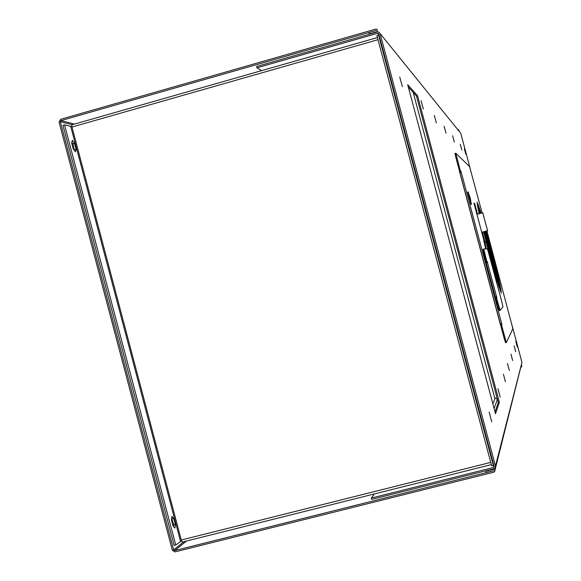 <?xml version="1.0" encoding="UTF-8"?>
<svg xmlns="http://www.w3.org/2000/svg" width="581" height="581" viewBox="0 0 581 581"><rect width="100%" height="100%" fill="white"/><g stroke="black" fill="none" stroke-linecap="round" stroke-linejoin="round"><path stroke-width="0.87" d="M493.218 468.961L493.109 469.368L494.148 469.492L494.918 470.53L494.721 471.54L493.857 472.164L175.048 551.885L172.354 550.251L59.066 122.068L60.591 119.316L375.682 29.108L376.858 29.29L377.432 30.089L376.641 32.151M183.879 541.688L173.639 549.931L60.337 121.705L72.262 124.719M458.896 130.95L459.346 131.553M74.491 124.08L60.94 120.623L60.337 121.705M60.94 120.623L376.038 30.444L368.87 32.616L369.225 33.952L376.423 31.89M493.523 470.726L486.188 472.535L485.948 470.777M493.501 470.821L174.699 550.57L186.508 541.034M173.639 549.931L174.699 550.57M521.469 364.461L494.896 470.436M493.109 469.368L485.832 471.184M521.426 365.689L521.636 365.209M521.723 365.616L521.288 366.212M521.651 365.151L521.593 366.139M521.796 366.887L521.07 367.076M459.15 131.124L458.373 129.454L458.75 130.769M459.106 131.088L458.983 130.703M457.813 129.607L458.373 129.454M483.552 231.892L487.728 247.252L483.69 231.848M494.271 271.763L487.938 248.036L494.271 271.763M483.893 231.797L488.091 247.237L484.205 231.71M494.605 271.61L488.301 248.029L494.605 271.61M484.234 231.703L488.454 247.23L484.372 231.666M494.925 271.465L488.665 248.014L494.925 271.465M484.569 231.616L488.81 247.223L484.707 231.579M495.244 271.327L489.02 248L495.244 271.327M484.736 231.572L489.166 247.215L485.033 231.492M495.564 271.182L489.369 247.993L495.564 271.182M485.229 231.441L489.514 247.208L485.36 231.405M495.876 271.036L489.718 247.978L495.876 271.036M485.389 231.398L489.856 247.201L485.687 231.318M496.189 270.899L490.059 247.964L496.189 270.899M485.709 231.311L490.197 247.194L486.007 231.231M496.494 270.761L490.4 247.956L496.494 270.761M491.177 259.467L484.859 235.813L491.177 259.467M491.519 259.387L485.237 235.871L491.519 259.387M491.86 259.315L485.614 235.93L491.86 259.315M492.194 259.235L485.985 235.98L492.194 259.235M492.528 259.162L486.355 236.039L492.528 259.162M492.855 259.09L486.718 236.097L492.855 259.09M493.182 259.017L487.074 236.147L493.182 259.017M483.719 231.841L484.648 235.029L483.864 231.804M496.123 277.994L491.388 260.252L496.123 277.994M496.443 277.812L491.729 260.172L496.443 277.812M484.401 231.659L485.411 235.145L484.539 231.623M496.755 277.631L492.071 260.092L496.755 277.631M487.75 248.319L486.268 242.778M497.06 277.457L492.405 260.012L497.06 277.457M485.062 231.485L486.152 235.269L485.2 231.449M497.365 277.275L492.732 259.932L497.365 277.275M497.67 277.101L493.066 259.852L497.67 277.101M497.968 276.934L493.385 259.78L497.968 276.934M498.745 286.44L496.653 278.597L498.745 286.44M500.945 289.374L497.873 277.871L500.945 289.374M501.178 291.546L497.576 278.052L501.178 291.546M500.895 291.8L497.271 278.226L500.895 291.8M500.088 290.108L496.958 278.415L500.088 290.108M500.212 285.322L498.171 277.696L500.212 285.322M497.438 282.228L494.816 272.402L497.438 282.228M500.473 286.956L496.392 271.668L500.473 286.956M501.214 291.03L496.08 271.806L501.214 291.03M500.648 291.539L495.455 272.104L500.648 291.539M499.311 287.893L495.135 272.249L499.311 287.893M499.232 281.03L496.697 271.523L499.232 281.03M501.447 293.216L495.767 271.952L501.447 293.216M486.028 231.223L487.227 235.443L486.166 231.194M498.266 276.759L493.705 259.7L498.266 276.759M493.509 258.944L487.43 236.198L493.509 258.944M486.188 231.187L490.538 247.186L486.319 231.151M496.799 270.623L490.734 247.942L496.799 270.623M493.821 258.872L487.779 236.256L493.821 258.872M483.392 251.493L482.709 251.551M497.873 308.358L498.389 307.756M504.228 338.621L505.521 342.746L506.363 342.529L501.563 325.237L500.713 325.462L504.228 338.621L505.071 338.396M500.793 323.733L500.713 325.462M482.099 212.929L469.557 166.507L455.824 153.246L460.239 170.509L459.404 170.741L460.355 172.31M459.404 170.741L455.896 157.611L456.739 157.378M455.824 153.246L454.981 153.478L455.896 157.611M481.024 213.22L480.051 209.857L480.886 213.256M480.051 213.481L477.291 203.444L479.913 213.517M480.378 213.394L477.705 203.677L480.24 213.43M480.705 213.307L478.628 205.827L480.567 213.343M479.55 213.619L477.807 207.381L479.238 213.699M479.717 213.568L477.393 205.151L479.579 213.612M479.194 213.714L478.962 213.053L479.085 213.743M479.884 213.525L477.183 203.713L479.746 213.561M480.538 213.35L478.018 204.178L480.407 213.387M480.865 213.263L479.441 208.23L480.727 213.3M480.211 213.438L477.088 202.014L480.08 213.474M477.546 214.157L474.699 203.524L473.943 203.11L483.995 240.737M484.714 241.013L482.361 232.204M483.363 251.341L482.666 251.399L498.026 308.925L498.563 308.3M460.239 170.509L461.292 172.441L501.933 324.648L501.563 325.237M486.922 230.984L512.878 328.672L506.363 342.529M460.994 172.201L459.658 172.484M500.096 323.922L501.403 323.53M501.933 324.648L501.098 324.866M460.922 171.075L460.087 171.301M474.096 203.684L474.699 203.524M467.632 192.108L470.93 204.396L471.474 204.251L468.184 191.962L467.654 192.108M492.884 403.955L495.121 397.949L497.401 399.278L498.266 402.51L495.027 411.987M434.327 115.416L436.346 122.881L434.327 115.416M503.429 374.258L505.412 381.753L503.429 374.258M510.975 354.221L512.66 360.54L510.982 354.214M452.628 135.743L454.327 142.047L452.628 135.743M464.335 148.743L465.824 154.306L464.335 148.743M515.797 341.417L517.279 346.988L515.805 341.41M399.735 76.997L402.372 86.649L399.735 76.997M489.166 412.161L491.751 421.857L489.202 412.14M497.975 388.754L500.197 397.084L497.997 388.74M421.094 100.716L423.346 109.017L421.094 100.716M444.131 126.309L445.976 133.151L444.131 126.309M507.474 363.524L509.305 370.387L507.482 363.517M460.268 144.226L461.83 150.043L460.268 144.226M514.12 345.869L515.667 351.701L514.127 345.862M408.305 86.99L416.475 96.039L498.266 402.51L499.362 402.234L417.557 95.734L407.688 84.695L495.499 413.752L499.362 402.234M378.761 33.909L494.126 466.383L493.487 467.473L371.368 498.048L371.717 499.369L493.843 468.802L494.939 468.163L495.462 466.049L380.083 33.531L378.812 32.049L377.316 31.962L256.606 66.488L256.955 67.803L377.672 33.291L378.761 33.909M455.693 156.696L504.562 339.682M460.167 132.57L460.777 133.325L470.254 168.817M512.34 326.362L521.963 362.406L495.462 466.049M374.295 493.959L371.368 498.048M261.639 70.628L256.955 67.803M416.475 96.039L417.557 95.734M486.159 242.589L484.423 240.621L483.755 240.795L485.76 248.929M484.423 240.621L486.464 248.893M487.081 245.552L486.224 242.662L487.081 245.552M484.794 220.25L487.423 230.091L484.786 220.243M481.736 232.277L487.546 230.715L482.746 212.755L476.936 214.324M487.546 230.715L482.746 212.755M483.181 214.084L483.014 213.438L483.21 214.091M487.742 230.766L481.758 232.371M497.953 306.361L498.375 307.705M483.152 251.515L486.188 262.873M460.319 172.15L459.615 172.325M495.499 297.08L495.782 298.017M460.174 171.62L459.477 171.794M485.76 262.99L487.612 262.496L487.386 261.632L486.863 261.762L483.726 249.024L487.466 248.85L501.534 300.646L502.95 306.833L500.11 310.385L496.508 297.9L496.69 296.651L494.903 297.232M500.11 310.385L499.275 310.603L495.673 298.126L495.883 296.971M496.087 297.733L496.922 297.516M495.673 298.126L496.508 297.9M497.372 304.488L498.215 304.27M486.784 262.714L486.551 261.857L486.021 261.987L482.891 249.242L483.726 249.024M484.322 255.618L485.157 255.393M486.021 261.987L486.863 261.762M486.551 261.857L487.386 261.632M181.512 540.86L181.287 540.025L181.512 540.86L175.738 545.007L174.147 545.406L62.988 125.3L64.564 124.85L175.738 545.007M71.768 126.208L71.993 127.043L71.812 126.222L70.715 126.382L180.502 541.216M379.342 36.08L378.551 35.121L376.902 35.594L491.664 465.846L493.334 465.425L378.551 35.121M493.603 464.422L493.334 465.425M71.812 142.236L72.988 143.943L74.353 150.377M171.664 518.288L173.748 524.687L173.559 526.56M76.082 149.288L75.407 151.895L73.184 148.7L71.645 142.875L72.334 140.29L74.55 143.5L76.082 149.288L74.521 149.731M175.324 524.287L174.946 528.049L173.022 525.987L171.475 520.14L171.86 516.386L173.784 518.477L175.324 524.287L173.748 524.687M64.564 124.85L70.715 126.382M71.812 126.222L71.899 124.821L377.425 37.569M182.354 542.073L491.337 464.618L182.354 542.073L181.541 540.838M173.784 518.477L172.208 518.869M74.55 143.5L72.988 143.943M459.774 172.448L500.212 323.893M494.111 408.559L497.401 399.278M493.944 465.715L493.487 467.473M379.044 34.969L377.672 33.291M460.777 133.325L380.083 33.531M494.903 398.537L413.207 92.423M486.239 262.859L498.186 307.69M496.573 296.768L487.43 262.539M377.991 39.697L71.993 127.043L181.287 540.025L490.742 462.396M470.821 200.968L470.218 198.223M470.131 197.91L469.208 194.969M494.126 466.398L493.915 467.218M378.776 33.959L378.26 33.32M487.742 248.515L487.582 249.234M71.899 124.821L377.425 37.562"/></g></svg>

